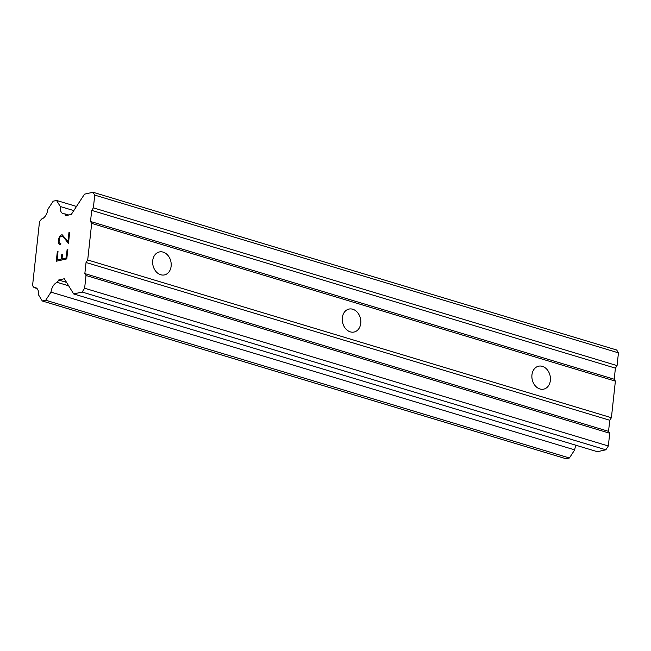 <?xml version="1.0" encoding="UTF-8"?>
<svg xmlns="http://www.w3.org/2000/svg" width="651" height="651" viewBox="0 0 651 651"><rect width="100%" height="100%" fill="white"/><g stroke="black" fill="none" stroke-linecap="round" stroke-linejoin="round"><path stroke-width="0.98" d="M163.157 252.124A11.759 9.147 -102.7 0 1 171.189 263.826A11.759 9.147 -102.7 0 1 164.5 274.901A11.759 9.147 -102.7 0 1 160.699 274.738A11.759 9.147 -102.7 0 1 152.659 263.037A11.759 9.147 -102.7 0 1 159.349 251.961A11.759 9.147 -102.7 0 1 163.157 252.124M352.769 309.241A11.759 9.147 -102.7 0 1 360.809 320.943A11.759 9.147 -102.7 0 1 354.12 332.018A11.759 9.147 -102.7 0 1 350.311 331.864A11.759 9.147 -102.7 0 1 342.271 320.154A11.759 9.147 -102.7 0 1 348.96 309.079A11.759 9.147 -102.7 0 1 352.769 309.241M542.389 366.358A11.759 9.147 -102.7 0 1 550.42 378.06A11.759 9.147 -102.7 0 1 543.731 389.135A11.759 9.147 -102.7 0 1 539.931 388.981A11.759 9.147 -102.7 0 1 531.891 377.279A11.759 9.147 -102.7 0 1 538.58 366.196A11.759 9.147 -102.7 0 1 542.389 366.358M57.085 259.985L61.3 259.041L57.085 259.985L58.012 251.506L57.312 251.66L56.295 261.238M61.3 259.041L61.796 254.419L61.316 259.049M62.496 254.264L62 258.886L66.231 257.951L62.024 258.895M66.207 257.942L67.126 249.455L66.231 257.951M58.012 251.514L57.329 251.668L56.271 261.246L66.784 258.886L67.826 249.3M60.812 243.352L60.258 243.474L60.812 243.336L60.698 244.459L59.119 244.044L60.071 244.597M59.119 244.044L58.696 243.344L59.143 244.052M58.696 243.344L58.378 241.838L58.72 243.344M58.378 241.838L58.745 238.673L58.395 241.846M58.72 238.665L59.428 236.956L58.745 238.673M59.404 236.956L60.006 236.02L59.428 236.956M60.006 236.02L61.121 234.995L60.03 236.028M61.121 234.995L62.154 234.759L61.137 235.003M62.154 234.759L68.013 241.513L68.973 232.48L69.673 232.326L68.99 232.488M67.989 241.505L68.973 232.48M64.539 238.282L68.445 243.661L64.539 238.282L61.959 235.906L60.038 237.037L59.412 238.608L59.086 241.594L59.396 242.945L60.242 243.466M62.838 236.435L64.563 238.29M61.983 235.914L62.862 236.435M69.673 232.326L68.436 243.677M57.337 282.396A8.992 5.167 106.8 0 0 50.998 292.12L45.708 300.233L42.315 300.99L38.564 294.911A8.992 5.167 106.8 0 0 35.634 287.685A8.992 5.167 106.8 0 0 34.072 287.628L32.55 285.667L39.491 221.796L41.526 219.037A8.984 5.167 106.8 0 0 47.865 209.313L53.154 201.208L56.547 200.443L60.299 206.522A8.992 5.175 106.8 0 0 63.228 213.748A8.992 5.175 106.8 0 0 64.791 213.813L65.645 215.709L71.293 214.439L84.516 194.161L92.995 192.257L94.745 195.105L93.362 207.856L91.71 210.387L90.505 221.478L91.677 223.383L87.706 259.969L86.046 262.499L84.842 273.591L86.013 275.487L84.63 288.238L82.148 292.047L73.677 293.951L64.303 278.742L58.655 280.011L57.337 282.396L68.656 285.805M73.677 293.951L597.374 451.704L605.853 449.8L608.335 445.992L609.718 433.24L608.547 431.344L609.751 420.253L611.403 417.722L615.382 381.136L614.21 379.232L615.415 368.14L617.067 365.61L618.45 352.858L616.692 350.01L92.995 192.257M42.315 300.99L566.02 458.743L569.405 457.987L574.703 449.874A8.992 5.167 106.8 0 1 576.005 445.268M91.677 223.383L615.382 381.136M87.706 259.969L611.403 417.722M90.505 221.478L614.21 379.232M91.71 210.387L615.415 368.14M93.362 207.856L617.067 365.61M94.745 195.105L618.45 352.858M64.791 213.813L68.754 215.009M60.299 206.522L73.799 210.59M56.547 200.443L76.501 206.457M34.072 287.628L36.969 288.499M45.708 300.233L569.405 457.987M50.998 292.12L574.703 449.874M58.655 280.011L66.557 282.396M82.148 292.047L605.853 449.8M84.63 288.238L608.335 445.992M86.013 275.487L609.718 433.24M84.842 273.591L608.547 431.344M86.046 262.499L609.751 420.253"/></g></svg>
